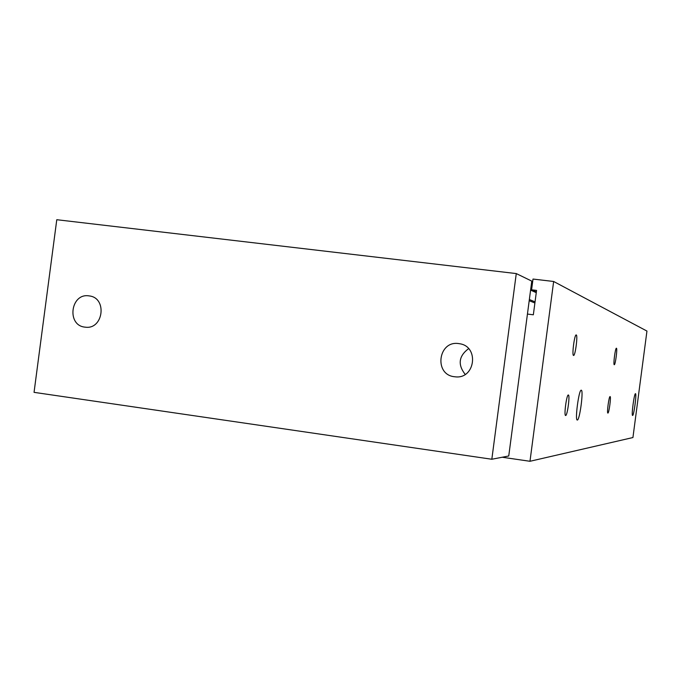 <?xml version="1.0" encoding="UTF-8"?>
<svg xmlns="http://www.w3.org/2000/svg" width="681" height="681" viewBox="0 0 681 681"><rect width="100%" height="100%" fill="white"/><g stroke="black" fill="none" stroke-linecap="round" stroke-linejoin="round"><path stroke-width="1.02" d="M502.212 457.24L529.98 461.284L553.644 281.483L533.002 279.057L531.589 289.808L536.56 290.404L533.342 314.792L527.434 314.069M607.895 413.069L607.886 413.069C606.669 413.367 608.984 396.019 610.082 396.572C611.274 396.325 609.018 413.384 607.895 413.069M573.547 355.439C571.734 355.576 574.526 334.124 576.211 334.941C578.041 334.763 575.275 356.172 573.564 355.439L573.547 355.439M614.262 364.727C613.079 364.888 615.335 347.625 616.416 348.221C617.616 348.025 615.369 365.271 614.271 364.727L614.262 364.727M565.639 415.495L565.613 415.495C563.757 415.844 566.643 394.265 568.354 394.997C570.176 394.733 567.384 415.861 565.639 415.495M577.326 420.024L577.284 420.024C574.721 420.569 578.927 389.14 581.259 390.222C583.762 389.847 579.71 420.483 577.326 420.024M632.615 415.453L632.598 415.453C631.219 415.87 634.266 392.963 635.492 393.686C636.846 393.346 633.875 415.836 632.615 415.453M529.98 461.284L632.93 437.542L646.95 331.068L553.644 281.483M531.589 289.808L536.356 291.962M529.197 300.696L534.9 302.994M529.35 299.521L535.053 301.853M530.593 290.115L536.262 292.651M84.904 327.127C66.338 325.382 70.637 292.753 89.024 295.886L89.356 295.929C107.538 297.929 103.333 329.927 85.253 327.161L84.904 327.127M468.588 348.638C458.705 356.078 457.581 364.667 465.2 374.405M454.482 376.738C433.61 374.737 438.164 340.142 458.841 343.607L459.684 343.743C479.475 346.493 475.185 379.274 455.351 376.831L454.482 376.738M56.778 219.716L516.275 273.575L491.827 459.249L34.05 392.35L56.778 219.716M491.827 459.249L508.75 455.981L531.776 281.117L516.275 273.575"/></g></svg>
